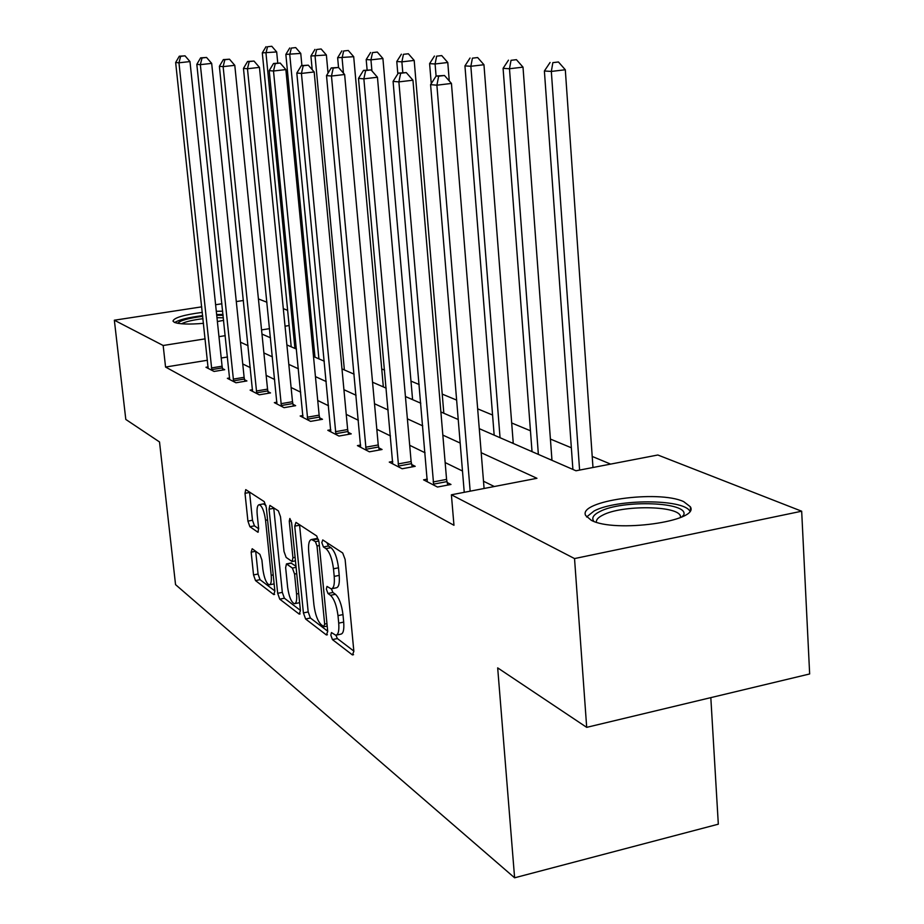 <?xml version="1.0" encoding="UTF-8"?>
<svg xmlns="http://www.w3.org/2000/svg" width="924" height="924" viewBox="0 0 924 924"><rect width="100%" height="100%" fill="white"/><g stroke="black" fill="none" stroke-linecap="round" stroke-linejoin="round"><path stroke-width="1.39" d="M330.827 635.169L332.444 639.604L352.414 654.92L353.857 651.339L345.114 559.401L342.7 552.979L322.765 539.939L321.829 542.619L323.446 546.973L325.976 548.648C329.66 552.009 332.155 558.72 333.483 568.803L334.211 576.391C334.788 584.314 333.772 588.461 331.162 588.854L327.004 586.417L326.345 589.108L327.974 593.508L330.492 595.31C334.188 598.856 336.683 605.624 337.988 615.627L338.715 623.146C339.281 630.861 338.288 634.892 335.747 635.227L331.462 632.559L330.827 635.169M335.92 635.238L337.376 638.553L353.834 651.085M326.946 542.677L328.424 545.992L330.965 547.666L325.976 548.648M331.393 588.854L332.917 592.492L335.458 594.294L330.492 595.31M223.643 320.339L217.371 321.552M203.499 323.342C188.912 324.543 179.175 324.197 174.313 322.326L172.984 321.102C174.001 317.729 183.784 314.818 202.333 312.381M683.656 501.617L690.332 506.756C700.207 521.332 614.656 533.16 591.279 520.293L585.654 515.488C577.627 500.923 658.373 489.639 683.656 501.617M252.194 548.74L251.166 552.159L253.534 574.924L255.509 580.584L273.758 594.582L274.878 591.175L266.285 507.357L264.218 501.617L245.749 489.616L245.01 493.312L247.921 521.113L249.896 526.715L257.9 532.224L258.651 528.574L257.207 514.61C256.687 508.373 257.369 505.07 259.24 504.689C262.139 506.006 264.241 511.203 265.546 520.27L271.194 575.306C271.691 581.369 271.032 584.546 269.207 584.857C266.285 583.425 264.16 578.158 262.832 569.08L261.908 560.048L259.887 554.342L252.194 548.74M479.267 428.667L575.987 470.778L657.842 455.001L801.674 511.215L809.655 673.966L586.694 727.35L497.678 667.879L514.61 877.8L175.548 584.638L159.517 441.961L125.803 419.438L114.345 320.212L201.744 306.849M586.694 727.35L574.532 558.57L451.397 494.79L536.948 478.297L481.196 452.714M207.438 360.256L165.558 367.047L453.961 525.282L451.397 494.79M165.558 367.047L163.167 345.495L114.345 320.212M303.407 612.912L305.601 618.999L326.391 634.961L327.72 631.439L319.011 542.169L316.724 535.978L295.969 522.395L294.744 526.149L303.407 612.912L308.189 611.919L310.383 618.006L327.697 631.184M299.203 614.102L279.753 599.168L277.674 593.312L269.069 509.193L269.866 505.405L278.378 510.88L280.503 516.735L284.014 551.513L286.151 557.426L292.1 561.515L292.931 557.761L289.258 521.171L289.859 518.468L291.626 522.73L300.427 610.637L299.203 614.102L300.138 613.906M514.61 877.8L718.318 824.185L710.822 697.632M494.317 486.521L483.495 481.242M462.485 471.009L445.149 462.566M425.075 452.783L409.702 445.299M390.471 435.932L376.819 429.279M358.385 420.293L346.246 414.379M328.528 405.752L317.741 400.496M300.693 392.192L291.095 387.514M274.682 379.521L266.147 375.363M250.312 367.648L242.735 363.964M227.489 357.011L221.217 358.027M427.338 479.129L423.573 479.845L437.479 487.04L450.97 484.465L447.135 482.513M392.758 461.446L389.27 462.092L402.148 468.757L415.211 466.32L411.654 464.518M360.66 445.033L357.426 445.622L369.404 451.813L382.062 449.503L378.759 447.828M330.815 429.764L327.812 430.295L338.958 436.059L351.236 433.864L348.152 432.305M302.968 415.511L300.173 415.996L310.579 421.379L322.499 419.288L319.623 417.833M276.946 402.183L274.336 402.633L284.072 407.669L295.645 405.671L292.966 404.308M252.564 389.685L250.115 390.101L259.251 394.825L270.513 392.919L267.995 391.637M229.672 377.962L227.373 378.332L235.955 382.779L246.916 380.954L244.548 379.752M208.131 366.92L205.983 367.267L214.056 371.448L224.728 369.692L222.499 368.572M610.625 464.102L592.203 456.444M571.355 447.782L550.381 439.062M530.457 430.78L511.653 422.961M492.573 415.038L477.662 408.835M456.629 400.092L442.203 394.098M419.196 384.534L410.949 381.104M384.592 370.143L381.716 368.953M313.617 343.058L312.231 343.278M801.674 511.215L574.532 558.57M215.604 304.735L221.91 303.765M236.29 301.571L243.416 300.485M258.42 298.926L266.932 302.252M283.31 308.651L287.641 310.337M309.887 319.034L311.365 319.612M216.297 311.284L222.684 311.192M261.977 334.072L270.489 337.791M286.89 344.929L296.477 349.099M313.502 356.514L324.289 361.203M341.984 368.907L354.123 374.185M372.545 382.213L386.197 388.161M405.428 396.523L420.801 403.222M440.887 411.965L458.235 419.519M311.584 322.002L310.198 322.222M289.131 325.548L285.042 326.195M269.577 328.644L261.55 329.914M225.248 335.666L218.965 336.659M205.151 338.854L163.167 345.495M460.175 443.058L442.839 435.1M422.753 425.883L407.38 418.826M388.161 409.99L374.497 403.73M356.063 395.264L343.936 389.697M326.23 381.566L315.442 376.611M298.406 368.792L288.808 364.391M272.407 356.86L263.883 352.945M248.059 345.68L240.483 342.203M336.625 635.042L340.702 634.176C343.254 633.841 344.259 629.81 343.693 622.095L338.715 623.146M335.458 594.294C339.166 597.828 341.672 604.585 342.977 614.587L343.693 622.095M332.005 588.68L336.14 587.837C338.762 587.445 339.789 583.287 339.212 575.375L334.211 576.391M330.965 547.666C334.673 551.016 337.179 557.726 338.496 567.798L339.212 575.375M299.538 524.728L308.189 611.919M323.735 626.587L324.659 624.116L317.024 545.98L315.419 541.66L311.619 539.5C309.078 539.951 308.108 544.097 308.708 551.94L313.917 604.758C315.188 614.425 317.59 621.044 321.136 624.612L323.735 626.587M315.789 538.68L318.526 539.489M300.404 610.394L284.396 598.221L279.753 599.168M273.723 507.842L282.317 592.365L284.396 598.221M287.641 587.329C289.004 596.754 291.256 602.217 294.398 603.73C296.327 603.441 297.054 600.184 296.558 593.97L294.56 574.047L292.4 568.064L286.452 563.917L285.643 567.625L287.641 587.329M294.999 603.615L299.63 602.679M290.979 563.028L295.98 566.262M269.739 584.753L274.128 583.899M265.973 505.428L263.398 503.903M249.538 492.007L252.471 520.247L254.447 525.837L258.662 528.771M255.694 551.293L258.062 574.023L260.037 579.671L274.855 590.944M592.977 467.509L565.303 69.75L551.328 71.437L544.386 70.986L572.903 469.438M579.591 470.085L551.328 71.437L552.852 62.647L558.442 61.977L552.852 62.647M544.386 70.986L550.069 62.486M558.442 61.977L565.303 69.75M484.084 488.484L451.443 83.437L436.89 85.193L470.166 491.175M438.669 76.184L444.49 75.502L436.14 75.999L438.669 76.184L436.89 85.193L430.584 84.638L464.241 492.307M451.443 83.437L444.49 75.502M436.14 75.999L430.584 84.638M593.901 521.379C591.337 518.11 593.289 514.853 599.757 511.596C622.129 499.468 689.466 501.928 683.714 515.014L683.079 516.32M680.688 517.428L680.399 515.938C677.338 505.393 621.506 504.954 602.794 515.107C598.186 517.405 596.061 519.773 596.396 522.21M689.835 511.111C683.206 498.775 616.77 498.868 594.155 510.937L586.59 516.99M223.03 314.449L216.632 314.53M202.679 315.627C188.6 317.382 179.268 319.681 174.694 322.499M177.743 323.308C179.972 320.536 188.3 318.214 202.749 316.32M216.713 315.28L223.123 315.315M223.377 317.798L216.967 317.683M203.003 318.676C192.7 319.981 185.539 321.691 181.531 323.781M551.975 460.325L523.007 67.14L509.482 68.746L503.083 68.341L532.028 451.64M538.369 454.4L509.482 68.746L511.03 60.314L516.435 59.679L511.03 60.314M503.083 68.341L508.466 60.175M516.435 59.679L523.007 67.14M513.27 443.474L483.957 64.738L470.859 66.274L464.945 65.893L494.167 435.158M500.046 437.722L470.859 66.274L472.418 58.166L477.65 57.554L472.418 58.166M464.945 65.893L470.039 58.027M477.65 57.554L483.957 64.738M433.125 481.958L446.569 479.406L412.947 80.215L398.879 81.89L433.691 485.077M400.669 73.262L406.294 72.603L398.336 73.088L400.669 73.262L398.879 81.89L393.081 81.381L427.281 481.762M446.569 479.406L447.724 485.088M412.947 80.215L406.294 72.603M398.336 73.088L393.081 81.381M398.105 463.952L411.122 461.538L377.454 77.246L363.86 78.852L398.637 466.943M365.638 70.571L371.078 69.935L363.49 70.397L365.638 70.571L363.86 78.852L358.5 78.378L392.712 463.871M411.122 461.538L412.196 466.886M377.454 77.246L371.078 69.935M363.49 70.397L358.5 78.378M449.272 80.954L447.782 62.497L435.089 63.975L429.602 63.629L431.254 83.599M436.082 76.08L435.089 63.975L436.648 56.168L441.73 55.59L436.648 56.168M429.602 63.629L434.453 56.052M441.73 55.59L447.782 62.497M443.832 413.247L414.195 60.43L401.882 61.85L396.777 61.515L397.828 73.885M402.795 72.557L401.882 61.85L403.442 54.32L408.362 53.765L403.442 54.32M396.777 61.515L401.386 54.204M408.362 53.765L414.195 60.43M412.589 399.642L382.906 58.489L370.951 59.864L366.193 59.552L367.117 69.981M371.922 70.905L370.951 59.864L372.511 52.599L377.292 52.056L372.511 52.599M366.193 59.552L370.605 52.495M377.292 52.056L382.906 58.489M365.627 447.239L378.239 444.952L344.629 74.509L331.473 76.034L366.135 450.127M333.241 68.076L338.507 67.464L331.254 67.914L333.241 68.076L331.473 76.034L326.507 75.606L360.626 447.274M378.239 444.952L379.256 450.023M344.629 74.509L338.507 67.464M331.254 67.914L326.507 75.606M335.424 431.704L347.655 429.533L314.183 71.957L301.432 73.435L335.92 434.488M303.199 65.754L308.293 65.177L301.351 65.616L303.199 65.754L301.432 73.435L296.823 73.031L330.78 431.843M347.655 429.533L348.614 434.338M314.183 71.957L308.293 65.177M301.351 65.616L296.823 73.031M307.265 417.232L319.15 415.153L285.863 69.589L273.504 71.009L307.75 419.912M275.26 63.606L280.191 63.051L273.527 63.479L275.26 63.606L273.504 71.009L269.207 70.64L302.957 417.44M319.15 415.153L320.051 419.727M285.863 69.589L280.191 63.051M273.527 63.479L269.207 70.64M383.344 386.913L353.696 56.687L337.641 57.727L338.531 67.498M343.462 73.169L342.088 58.004L343.636 50.993L348.279 50.474L343.636 50.993M337.641 57.727L341.857 50.889M348.279 50.474L353.696 56.687M280.954 403.696L292.504 401.721L259.459 67.383L247.47 68.746L281.416 406.294M249.203 61.596L253.996 61.065L247.586 61.481L249.203 61.596L247.47 68.746L243.462 68.399L276.934 403.973M292.504 401.721L293.358 406.063M259.459 67.383L253.996 61.065M247.586 61.481L243.462 68.399M328.043 73.111L326.38 55.001L310.914 56.006L312.197 69.67M344.375 369.947L315.084 56.272L316.632 49.492L321.136 48.984L316.632 49.492M310.914 56.006L314.957 49.399M321.136 48.984L326.38 55.001M256.318 391.025L267.544 389.131L234.788 65.327L223.134 66.632L256.757 393.543M224.844 59.725L229.498 59.205L223.342 59.61L224.844 59.725L223.134 66.632L219.381 66.309L252.552 391.36M267.544 389.131L268.353 393.289M234.788 65.327L229.498 59.205M223.342 59.61L219.381 66.309M301.905 65.546L300.75 53.419L285.851 54.401L314.969 357.149M318.907 358.858L289.766 54.655L291.303 48.083L295.692 47.586L291.303 48.083M285.851 54.401L289.732 47.99M295.692 47.586L300.75 53.419M233.195 379.129L244.121 377.315L211.677 63.386L200.346 64.657L233.622 381.566M202.033 57.969L206.56 57.461L200.623 57.854L202.033 57.969L200.346 64.657L196.824 64.357L229.672 379.521M244.121 377.315L244.883 381.289M211.677 63.386L206.56 57.461M200.623 57.854L196.824 64.357M277.754 62.994L276.68 51.94L262.3 52.887L291.222 346.812M294.941 348.429L265.985 53.13L267.498 46.754L271.783 46.281L267.498 46.754M262.3 52.887L266.031 46.674M271.783 46.281L276.68 51.94M211.446 367.948L222.083 366.204L189.974 61.573L178.956 62.797L211.862 370.305M180.63 56.318L185.031 55.833L179.302 56.214L180.63 56.318L178.956 62.797L175.652 62.509L208.143 368.387M222.083 366.204L222.823 370.004M189.974 61.573L185.031 55.833M179.302 56.214L175.652 62.509M337.376 638.553L332.444 639.604M328.424 545.992L323.446 546.973M332.917 592.492L327.974 593.508M342.977 614.587L337.988 615.627M338.496 567.798L333.483 568.803M353.546 654.677L352.414 654.92M299.572 525.213L294.744 526.149M327.419 634.742L326.391 634.961M310.383 618.006L305.601 618.999M326.957 623.631L324.659 624.116M319.346 545.53L317.024 545.98M318.861 540.99L315.419 541.66M317.752 538.981L312.82 539.939M282.317 592.365L277.674 593.312M273.77 508.304L269.069 509.193M295.091 557.334L292.931 557.761M291.256 520.789L289.258 521.171M298.706 593.531L296.558 593.97M296.719 573.619L294.56 574.047M296.084 567.324L292.4 568.064M291.557 563.12L286.821 564.067M273.204 574.901L271.194 575.306M267.567 519.889L265.546 520.27M258.339 531.958L257.588 532.097M254.447 525.837L249.896 526.715M252.471 520.247L247.921 521.113M249.584 492.457L245.01 493.312M274.613 594.409L273.758 594.582M260.037 579.671L255.509 580.584M258.062 574.023L253.534 574.924M255.682 551.282L251.166 552.159M551.882 459.424L550.496 459.678M513.167 442.596L511.838 442.85M433.483 484.176L446.916 481.612M398.44 466.077L411.457 463.652M443.739 412.439L442.481 412.658M412.497 398.856L411.272 399.064M365.95 449.295L378.563 446.997M335.735 433.691L347.978 431.508M307.577 419.138L319.45 417.059M383.252 386.151L382.062 386.359M281.254 405.544L292.793 403.557M256.606 392.816L267.833 390.91M233.472 380.861L244.398 379.048M211.712 369.623L222.349 367.891M690.332 506.756L690.517 509.702M327.2 626.045L324.22 626.68M316.539 538.542L311.619 539.5M295.437 560.845L292.319 561.469M291.199 562.982L286.452 563.917M263.883 503.811L259.24 504.689M681.912 516.886L683.714 515.014M680.491 517.521L680.399 515.938"/></g></svg>
